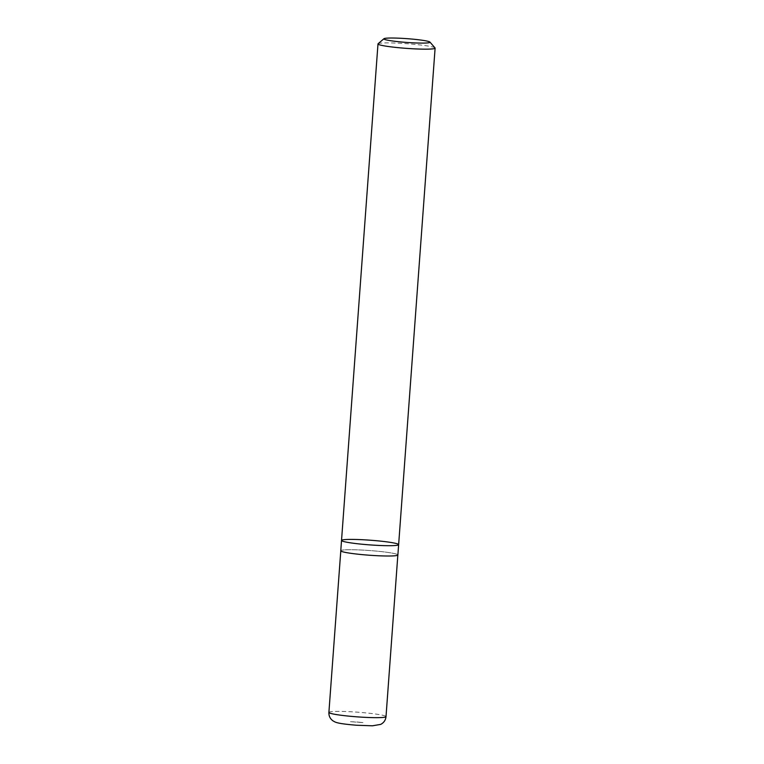 <?xml version="1.0" encoding="UTF-8"?>
<svg xmlns="http://www.w3.org/2000/svg" width="764" height="764" viewBox="0 0 764 764"><rect width="100%" height="100%" fill="white"/><g stroke="black" fill="none" stroke-linecap="round" stroke-linejoin="round"><path stroke-width="0.57" stroke-dasharray="3.82 2.86" d="M378.104 43.739A28.631 2.349 -175.8 0 1 396.888 43.109A28.631 2.349 -175.8 0 1 435.022 47.922M398.636 544.656A28.631 2.349 4.2 0 0 360.427 539.632A28.631 2.349 4.2 0 0 341.527 540.454M340.792 550.873L340.801 550.768A28.602 2.34 -175.8 0 1 359.682 549.946A28.602 2.34 -175.8 0 1 397.853 554.96A28.602 2.34 -175.8 0 1 369.155 555.199A28.602 2.34 -175.8 0 1 340.801 550.768A28.631 2.349 -175.8 0 1 359.672 549.946A28.631 2.349 -175.8 0 1 397.882 554.96M350.495 721.693A18.67 1.528 -175.8 0 1 350.523 721.693A18.67 1.528 -175.8 0 1 363.263 722.629L350.495 721.693M328.892 712.43A28.631 2.349 -175.8 0 1 347.801 711.609A28.631 2.349 -175.8 0 1 386.011 716.622M356.903 721.97L363.263 722.629L356.903 721.97"/><path stroke-width="1.15" d="M399.152 38.2A23.14 1.9 -175.8 0 1 429.951 42.087A23.14 1.9 -175.8 0 1 406.811 42.45A23.14 1.9 -175.8 0 1 383.958 38.716A23.14 1.9 -175.8 0 1 399.152 38.2M429.951 42.087L435.022 47.922A28.631 2.349 -175.8 0 1 435.108 48.122A28.631 2.349 -175.8 0 1 406.372 48.361A28.631 2.349 -175.8 0 1 377.989 43.93A28.631 2.349 -175.8 0 1 378.104 43.739L383.958 38.716M379.737 545.477A28.631 2.349 4.2 0 0 398.636 544.656A28.631 2.349 -175.8 0 1 379.737 545.477A28.631 2.349 -175.8 0 1 341.527 540.454A28.631 2.349 4.2 0 0 379.737 545.477M397.882 554.96A28.631 2.349 -175.8 0 1 369.155 555.208A28.631 2.349 -175.8 0 1 340.773 550.768L341.527 540.454A28.631 2.349 -175.8 0 1 360.427 539.632A28.631 2.349 -175.8 0 1 398.636 544.656L397.882 554.96M386.011 716.622A28.631 2.349 -175.8 0 1 357.285 716.861A28.631 2.349 -175.8 0 1 328.892 712.43C328.759 715.944 330.115 718.752 332.98 720.863L334.852 721.894C337.382 723.097 342.778 724.081 356.559 725.246L372.498 725.8L380.701 724.387C383.862 722.725 385.639 720.137 386.011 716.622L397.843 555.065M377.989 43.93L341.527 540.454M435.108 48.122L398.636 544.656M340.792 550.873L328.892 712.43"/></g></svg>
